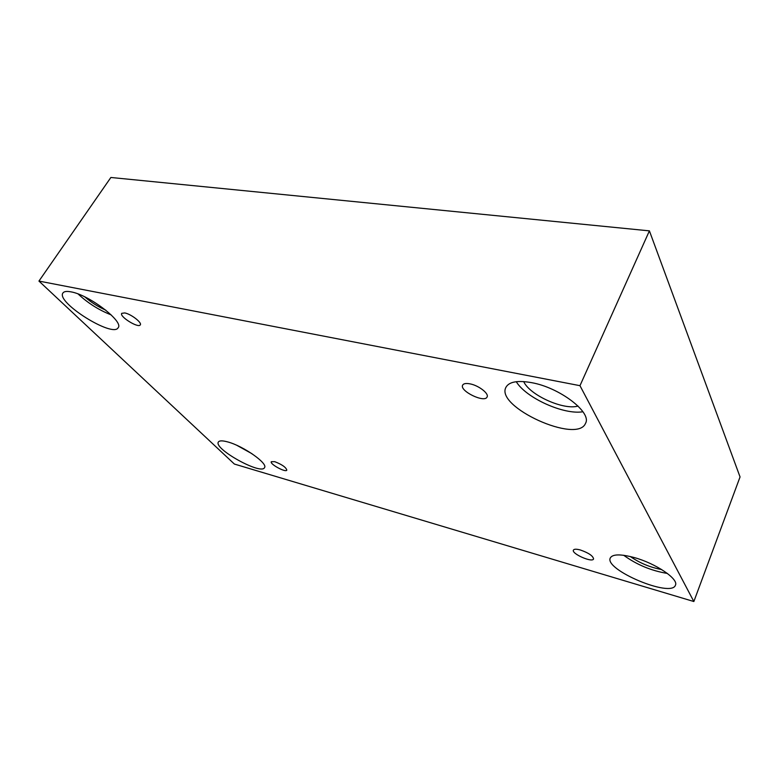 <?xml version="1.0" encoding="UTF-8"?>
<svg xmlns="http://www.w3.org/2000/svg" width="779" height="779" viewBox="0 0 779 779"><rect width="100%" height="100%" fill="white"/><g stroke="black" fill="none" stroke-linecap="round" stroke-linejoin="round"><path stroke-width="1.17" d="M693.855 601.524L740.05 476.943L649.404 230.866L110.871 177.476L38.95 281.083L234.382 464.05L693.855 601.524L579.975 385.683L649.404 230.866M470.019 383.862C478.647 385.43 489.222 393.619 487.079 396.998C484.665 403.308 459.152 390.863 462.668 385.099C463.593 383.521 466.046 383.112 470.019 383.862M579.975 385.683L38.95 281.083M124.747 312.934C130.96 313.995 142.275 322.72 140.288 324.862C138.535 328.543 119.119 316.517 121.728 313.343L124.747 312.934M274.753 461.674C281.998 464.488 286.02 467.312 286.828 470.146C285.805 472.853 269.553 464.021 271.287 461.704L274.753 461.674M580.423 550.003C588.72 552.944 593.101 555.924 593.559 558.962C592.4 562.974 571.328 553.694 573.402 550.11C574.094 548.961 576.441 548.922 580.423 550.003M70.918 291.843C89.059 294.774 124.192 321.824 118.135 327.725C113.082 338.154 55.582 302.174 62.963 292.953C64.063 291.414 66.712 291.044 70.918 291.843M531.638 382.664C559.565 387.543 592.079 412.422 585.555 423.27C577.434 444.41 494.879 406.716 505.961 387.27C509.067 381.739 517.626 380.201 531.638 382.664M634.145 557.53C655.548 563.324 678.83 579.031 675.451 585.165C671.469 598.204 603.842 569.615 610.308 557.939C612.547 554.064 620.503 553.927 634.145 557.53M227.77 441.936C243.33 446.007 268.19 463.534 264.529 467.624C261.423 475.385 213.358 448.772 218.373 442.024C219.366 440.515 222.502 440.486 227.77 441.936M236.943 445.374L252.045 453.758M661.673 569.556C650.241 567.433 639.783 563.09 630.299 556.518M623.687 555.271C636.735 564.717 651.293 570.773 667.379 573.441M578.037 406.044C563.684 410.494 529.535 395.021 523.702 381.583M516.273 381.71C525.942 397.884 563.821 415.09 582.916 411.75M105.778 310.159C98.144 306.809 91.162 302.398 84.843 296.916M78.134 293.995C87.861 303.089 98.865 310.052 111.163 314.891"/></g></svg>
